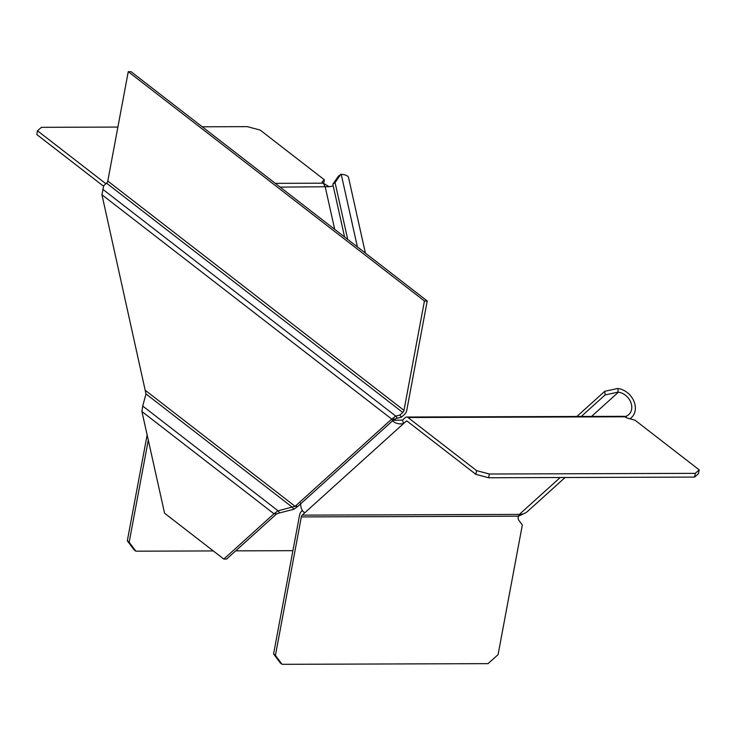 <?xml version="1.0" encoding="UTF-8"?>
<svg xmlns="http://www.w3.org/2000/svg" width="736" height="736" viewBox="0 0 736 736"><rect width="100%" height="100%" fill="white"/><g stroke="black" fill="none" stroke-linecap="round" stroke-linejoin="round"><path stroke-width="1.1" d="M223.818 559.075L164.579 513.222L141.919 411.534L142.71 406.042L278.033 510.793L279.597 512.9L293.857 509.294L297.905 506.322L394.505 419.069L397.339 418.214L395.766 416.107L391.718 419.078L295.118 506.331L278.033 510.793L273.976 513.765L223.818 559.075L226.596 559.066L276.764 513.756L279.597 512.9M276.764 513.756L273.976 513.765L141.919 411.534M142.71 406.042L145.986 393.935L292.284 507.187L293.857 509.294M145.986 393.935L101.945 194.746L103.675 185.776L106.573 183.172A3.202 2.594 -52.3 0 0 107.787 181.056L128.257 71.686L131.036 71.677L427.23 300.978L406.76 410.348A6.403 5.198 -52.3 0 1 404.34 414.58L401.433 417.183L397.339 418.214M145.572 390.549L295.118 506.331L297.905 506.322M101.945 194.746L391.718 419.078L394.505 419.069M107.787 181.056L403.972 410.357A3.202 2.594 127.7 0 1 402.767 412.473L399.86 415.076L395.766 416.107L102.736 189.253M399.86 415.076L401.433 417.183M403.972 410.357L424.442 300.987L427.23 300.978M424.442 300.987L128.257 71.686M147.136 434.939L127.319 540.813L133.989 549.755L135.847 551.181L213.293 550.933M235.686 550.859L292.91 550.666M135.847 551.181L129.177 542.248L148.286 440.11M127.319 540.813L129.177 542.248M334.687 229.338L325.257 186.981L323.27 183.19L329.13 186.705L280.168 187.128M103.555 186.208L36.8 134.532L37.499 130.796L105.92 183.761M37.499 130.796L41.409 127.328L117.889 127.07M323.693 183.466L324.374 179.796L260.139 130.06L247.342 126.647L202.234 126.794M324.374 179.796L322.34 181.599A4.802 1.5 10.6 0 0 322.147 181.921A4.802 1.5 10.6 0 0 323.27 183.19L275.282 183.347M333.224 185.941A13.607 4.793 -12.6 0 1 329.13 186.705M365.396 253.11L348.57 177.615A17.609 6.21 167.4 0 0 341.228 174.331L338.597 175.922L332.838 184.221L344.595 237.01M347.732 239.439L335.073 182.602L340.842 174.303M335.073 182.602L332.838 184.221M695.29 473.349L694.591 477.084L488.658 477.756L475.861 474.352L407.266 421.24A3.202 1.582 -90.2 0 0 406.695 421.029A3.202 1.582 -90.2 0 0 406.051 421.305L403.438 423.669L402.62 420.017L405.242 417.652A7.204 3.56 89.8 0 1 406.686 417.027A7.204 3.56 89.8 0 1 407.965 417.505L476.56 470.608L489.357 474.021L695.29 473.349L699.2 469.881L634.956 420.146L628.305 418.37A4.802 1.5 10.6 0 1 625.131 416.788L407.965 417.505M302.174 515.126L519.34 514.418A17.609 13.993 47.9 0 0 523.82 513.645L518.512 516.194L301.346 516.911A3.202 1.582 -90.2 0 1 302.174 515.126L304.796 512.762C302.073 511.327 300.665 508.088 300.582 503.028M523.82 513.645A17.609 13.993 47.9 0 0 527.565 511.4L565.082 477.508M617.624 388.498L604.771 391.294L605.13 394.928L617.982 392.122L618.056 388.553A17.609 13.993 -132.1 0 1 634.947 404.46A17.609 13.993 -132.1 0 1 631.442 417.579A17.609 13.993 -132.1 0 1 629.841 418.784M625.848 416.346L625.867 416.337A13.607 10.81 47.9 0 0 628.756 414.607A13.607 10.81 47.9 0 0 631.46 404.469A13.607 10.81 47.9 0 0 618.415 392.178L617.982 392.122M626.64 417.8L625.867 416.337L625.131 416.788L625.867 416.337L625.131 416.788L624.422 416.318M488.658 477.756L489.357 474.021M694.591 477.084L698.501 473.616L699.2 469.881M475.861 474.352L476.56 470.608M302.413 510.526L301.355 511.474A7.204 3.56 89.8 0 0 299.497 515.476L273.58 653.945L280.25 662.888L282.1 664.323L275.43 655.38L273.58 653.945M301.346 516.911L275.43 655.38M560.188 477.526L519.34 514.418A3.202 1.582 89.8 0 0 518.512 516.194A4.802 3.892 127.7 0 0 518.862 520.324L522.33 524.97L498.07 654.654L488.042 663.642L282.1 664.323M406.686 417.027L624.11 416.328M605.13 394.928L581.293 416.456M604.771 391.294L576.904 416.466M393.162 420.284L395.674 420.274L394.33 419.235M392.196 420.284C394.625 423.218 398.378 424.35 403.438 423.669L304.796 512.762M402.62 420.017L395.674 420.274M402.767 412.473L106.573 183.172M357.402 246.919L341.228 174.331M322.34 181.599L322.212 182.289M407.339 421.305L406.051 421.305M591.578 416.42L618.415 392.178M631.442 417.579L630.044 418.839"/></g></svg>
